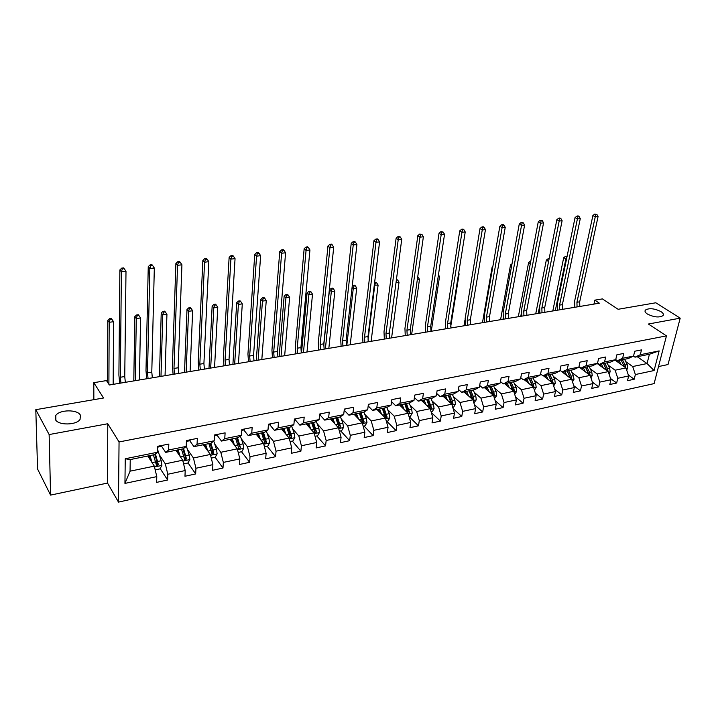 <?xml version="1.0" encoding="UTF-8"?>
<svg xmlns="http://www.w3.org/2000/svg" width="716" height="716" viewBox="0 0 716 716"><rect width="100%" height="100%" fill="white"/><g stroke="black" fill="none" stroke-linecap="round" stroke-linejoin="round"><path stroke-width="1.07" d="M647.38 314.029C645.223 312.57 644.552 311.263 645.349 310.1C649.108 307.871 654.308 308.372 660.957 311.612C663.159 313.071 663.866 314.405 663.061 315.586C659.257 317.815 654.03 317.295 647.38 314.029M55.436 419.585L55.794 415.45C59.544 409.498 77.525 409.301 80.38 415.137L80.076 419.379C76.415 425.331 58.103 425.519 55.436 419.585M658.523 366.556L668.019 364.542L680.2 318.155L655.829 302.779L618.114 309.285L602.416 298.903L594.826 300.147L593.949 304.094M118.48 502.104L654.12 383.606L666.453 335.885L119.053 441.942L118.48 502.104L107.525 483.058L107.767 423.747L49.136 434.558L50.576 495.105L107.525 483.058M50.576 495.105L37.572 469.034L35.8 409.677L103.543 397.998L93.805 382.675L93.85 399.671M49.136 434.558L35.8 409.677M637.249 356.72L647.067 363.549L649.421 354.25L635.003 357.177L640.292 354.706L641.491 349.891L634.725 351.234L633.535 356.067L622.607 358.277L623.779 353.418L616.87 354.796L615.706 359.674L604.546 361.929L605.691 357.024L598.63 358.43L597.493 363.352L586.091 365.652L587.201 360.703L579.987 362.144L578.886 367.111L567.224 369.465L568.307 364.471L560.932 365.939L559.858 370.951L547.946 373.358L548.993 368.319L541.448 369.823L540.41 374.88L528.229 377.341L529.24 372.257L521.525 373.797L520.523 378.898L508.065 381.413L509.04 376.276L501.155 377.851L500.189 383.006L487.444 385.584L488.375 380.402L480.302 382.004L479.38 387.213L466.331 389.844L467.235 384.608L458.965 386.255L458.088 391.509L444.734 394.212L445.585 388.922L437.127 390.614L436.286 395.912L422.619 398.678L423.425 393.344L414.761 395.071L413.973 400.423L399.967 403.251L400.736 397.863L391.858 399.626L391.115 405.041L376.768 407.941L377.484 402.499L368.391 404.307L367.693 409.776L352.997 412.738L353.659 407.243L344.333 409.096L343.698 414.618L328.635 417.661L329.235 412.112L319.676 414.009L319.094 419.594L303.647 422.709L304.193 417.097L294.392 419.048L293.873 424.686L278.023 427.891L278.506 422.216L268.455 424.221L267.999 429.913L251.737 433.198L252.157 427.47L241.838 429.519L241.444 435.274L224.761 438.648L225.11 432.858L214.514 434.97L214.191 440.779L197.061 444.242L197.339 438.389L186.455 440.555L186.214 446.435L168.618 449.988L168.815 444.072L157.636 446.301L157.475 452.244L125.246 458.75L124.942 483.407L130.061 471.182L154.307 466.134L147.782 456.011M640.292 354.706L659.15 350.894L654.102 370.53L635.369 374.531L634.197 379.238L628.335 375.014M124.942 483.407L156.786 476.614L156.625 482.378L167.616 480.006L167.804 474.26L185.202 470.546L184.97 476.256L195.665 473.947L195.933 468.264L212.885 464.648L212.571 470.296L222.998 468.04L223.329 462.42L239.842 458.893L239.466 464.487L249.624 462.294L250.027 456.719L266.119 453.291L265.672 458.831L275.579 456.692L276.045 451.17L291.734 447.831L291.224 453.309L300.881 451.223L301.409 445.764L316.714 442.497L316.15 447.93L325.565 445.889L326.156 440.483L341.076 437.306L340.458 442.676L349.65 440.689L350.294 435.337L364.856 432.231L364.175 437.557L373.152 435.614L373.841 430.316L388.063 427.282L387.338 432.554L396.091 430.656L396.834 425.411L410.715 422.449L409.946 427.667L418.502 425.823L419.29 420.623L432.849 417.732L432.025 422.896L440.385 421.098L441.217 415.942L454.463 413.114L453.604 418.242L461.766 416.479L462.643 411.369L475.585 408.612L474.681 413.687L482.665 411.96L483.577 406.903L496.233 404.209L495.293 409.239L503.097 407.556L504.046 402.544L516.415 399.904L515.439 404.889L523.065 403.233L524.058 398.275L536.15 395.688L535.138 400.629L542.603 399.018L543.632 394.095L555.464 391.571L554.417 396.467L561.72 394.892L562.776 390.014L574.348 387.544L573.274 392.395L580.425 390.855L581.508 386.022L592.839 383.606L591.729 388.412L598.728 386.9L599.847 382.111L610.936 379.74L609.799 384.51L616.646 383.024L617.792 378.281L628.648 375.963L627.493 380.688L634.197 379.238M93.805 382.675L106.478 380.59L109.36 384.993L599.382 303.19L594.826 300.147M633.535 356.067L628.272 358.546L617.38 360.748L615.733 359.575M614.937 360.041L625.981 367.943L615.125 370.199L608.179 365.169M617.38 360.748L622.607 358.277M628.648 375.963L625.981 367.943M617.792 378.281L615.125 370.199M615.706 359.674L610.497 362.144L599.373 364.399L597.556 363.075M597.171 363.504L608.269 371.631L597.171 373.94L590.253 368.794M599.373 364.399L604.546 361.929M610.936 379.74L608.269 371.631M599.847 382.111L597.171 373.94M597.493 363.352L592.347 365.831L580.98 368.131L578.984 366.637M578.913 366.959L590.172 375.399L578.841 377.753L571.95 372.508M580.98 368.131L586.091 365.652M592.839 383.606L590.172 375.399M581.508 386.022L578.841 377.753M578.886 367.111L573.802 369.59L562.194 371.944L560.002 370.27L571.681 379.247L560.109 381.655L553.244 376.294M562.194 371.944L567.224 369.465M574.348 387.544L571.681 379.247M562.776 390.014L560.109 381.655M559.858 370.951L554.855 373.439L542.979 375.846L540.598 373.967M543.39 375.757L552.797 383.176L540.965 385.638L534.127 380.16M542.979 375.846L547.946 373.358M555.464 391.571L552.797 383.176M543.632 394.095L540.965 385.638M540.41 374.88L535.478 377.368L523.342 379.829L520.756 377.726M524.184 379.659L533.492 387.195L521.4 389.71L514.598 384.107M523.342 379.829L528.229 377.341M536.15 395.688L533.492 387.195M524.058 398.275L521.4 389.71M520.523 378.898L515.672 381.386L503.267 383.901L500.457 381.556M504.547 383.642L513.757 391.303L501.388 393.881L494.622 388.144M503.267 383.901L508.065 381.413M516.415 399.904L513.757 391.303M504.046 402.544L501.388 393.881M500.189 383.006L495.418 385.494L482.727 388.063L479.693 385.459M484.481 387.714L493.575 395.509L480.928 398.141L474.198 392.27M482.727 388.063L487.444 385.584M496.233 404.209L493.575 395.509M483.577 406.903L480.928 398.141M479.38 387.213L474.708 389.692L461.722 392.332L458.437 389.423M463.959 391.876L472.936 399.805L459.994 402.499L453.309 396.476M461.722 392.332L466.331 389.844M475.585 408.612L472.936 399.805M462.643 411.369L459.994 402.499M458.088 391.509L453.505 393.997L440.215 396.691L436.679 393.451M442.962 396.136L451.814 404.2L438.577 406.957L431.936 400.781M440.215 396.691L444.734 394.212M454.463 413.114L451.814 404.2M441.217 415.942L438.577 406.957M436.286 395.912L431.811 398.391L418.207 401.157L414.394 397.55M421.491 400.486L430.209 408.693L416.649 411.521L410.062 405.184M418.207 401.157L422.619 398.678M432.849 417.732L430.209 408.693M419.29 420.623L416.649 411.521M413.973 400.423L409.606 402.902L395.671 405.73L391.571 401.703M399.51 404.943L408.084 413.302L394.212 416.193L387.678 409.677M395.671 405.73L399.967 403.251M410.715 422.449L408.084 413.302M396.834 425.411L394.212 416.193M391.115 405.041L386.855 407.511L372.589 410.411L368.185 405.927M377.019 409.507L385.432 418.019L371.228 420.972L364.748 414.278M372.589 410.411L376.768 407.941M388.063 427.282L385.432 418.019M373.841 430.316L371.228 420.972M367.693 409.776L363.567 412.237L348.943 415.208L344.208 410.196M353.981 414.179L362.242 422.843L347.681 425.877L341.264 418.976M348.943 415.208L352.997 412.738M364.856 432.231L362.242 422.843M350.294 435.337L347.681 425.877M343.698 414.618L339.697 417.079L324.715 420.122L319.846 414.761M330.389 418.967L338.471 427.792L323.56 430.898L317.206 423.783M324.715 420.122L328.635 417.661M341.076 437.306L338.471 427.792M326.156 440.483L323.56 430.898M319.094 419.594L315.228 422.046L299.87 425.161L295.126 419.692M306.215 423.872L314.118 432.867L298.832 436.044L292.54 428.696M299.87 425.161L303.647 422.709M316.714 442.497L314.118 432.867M301.409 445.764L298.832 436.044M293.873 424.686L290.15 427.13L274.398 430.325L269.771 424.758M281.451 428.893L289.157 438.058L273.476 441.325L267.265 433.717M274.398 430.325L278.023 427.891M291.734 447.831L289.157 438.058M276.045 451.17L273.476 441.325M267.999 429.913L264.428 432.348L248.273 435.623L243.78 429.949M256.06 434.048L263.56 443.392L247.476 446.739L241.337 438.845M248.273 435.623L251.737 433.198M266.119 453.291L263.56 443.392M250.027 456.719L247.476 446.739M241.444 435.274L238.043 437.7L221.459 441.065L217.109 435.274M230.024 439.329L237.3 448.851L220.805 452.288L214.737 444.09M221.459 441.065L224.761 438.648M239.842 458.893L237.3 448.851M223.329 462.42L220.805 452.288M208.866 443.616L212.231 454.445L213.833 453.237L210.943 443.195L193.938 446.65L189.74 440.734M203.317 444.743L210.361 454.463L193.427 457.989L187.44 449.442M210.96 443.195L214.191 440.779M193.938 446.65L197.061 444.242M212.885 464.648L210.361 454.463M195.933 468.264L193.427 457.989M186.214 446.435L183.162 448.834L165.682 452.378L161.637 446.345L158.281 447.017M175.912 450.301L182.705 460.218L165.315 463.843L159.408 454.893M165.682 452.378L168.618 449.988M185.202 470.546L182.705 460.218M167.804 474.26L165.315 463.843M157.475 452.244L154.611 454.624L130.231 459.574L125.246 458.75M156.786 476.614L154.307 466.134M107.767 423.747L119.053 441.942M680.2 318.155L648.374 324.026L666.453 335.885M130.231 459.574L130.061 471.182M635.003 357.177L633.472 356.103M625.73 361.607L632.693 366.538L647.067 363.549L654.102 370.53M649.421 354.25L659.15 350.894M635.369 374.531L632.693 366.538M167.616 480.006L160.169 468.55M157.314 464.165L155.318 461.095M195.665 473.947L188.04 462.876M185.113 458.634L183.94 456.933M222.998 468.04L215.158 457.282M212.142 453.139L211.587 452.378M249.624 462.294L241.534 451.742M275.579 456.692L267.256 446.345M264.938 443.464L264.535 442.962M257.724 434.496L257.178 433.815M300.881 451.223L292.343 441.074M283.617 430.71L281.997 428.786M325.565 445.889L316.821 435.937M349.65 440.689L340.7 430.916M373.152 435.614L364.023 426.02M396.091 430.656L386.792 421.241M418.502 425.823L409.033 416.569L410.393 416.282L412.228 413.141L411.655 409.06L409.167 402.992M440.385 421.098L431.327 412.532M461.766 416.479L453.103 408.55M482.665 411.96L474.377 404.612M503.097 407.556L495.168 400.718M523.065 403.233L515.475 396.879M542.603 399.018L535.335 393.093M561.72 394.892L554.757 389.37M580.425 390.855L573.758 385.691M598.728 386.9L592.338 382.075M616.646 383.024L610.533 378.513M162.389 445.352L161.646 446.345M157.618 447.079L158.898 446.05M120.941 383.06L120.351 377.251L121.389 271.838L119.867 269.923L118.901 375.112L119.688 383.266M125.336 382.326L124.754 376.526L125.998 271.301L121.389 271.838L122.338 268.867L124.181 268.661L123.573 267.9L121.729 268.106L122.338 268.867M121.729 268.106L119.867 269.923M125.998 271.301L124.181 268.661M155.193 469.875L159.999 468.873L161.906 465.346L161.216 460.737L157.556 449.38M152.132 462.76L149.939 455.573M150.584 460.361L149.17 455.725M153.403 454.866L156.697 465.991L158.397 464.765L155.444 453.935M154.79 454.481L157.457 463.306L156.947 464.541M113.155 384.358L113.567 321.699L109.172 322.307L107.767 320.338L107.525 382.183M108.895 384.268L109.172 322.307L110.076 319.461L111.839 319.229L111.266 318.441L109.512 318.683L110.076 319.461M109.512 318.683L107.767 320.338M113.567 321.699L111.839 319.229M190.617 439.731L189.821 440.716L186.554 441.369M186.42 441.396L187.216 440.412M148.06 378.531L147.505 372.794L149.841 268.536L148.248 266.656L145.992 370.691L146.726 378.755M152.338 377.815L151.792 372.087L154.325 268.017L149.841 268.536L150.754 265.609L152.553 265.403L151.917 264.66L150.118 264.857L150.754 265.609M150.118 264.857L148.248 266.656M154.325 268.017L152.553 265.403M218.103 434.254L217.261 435.239L214.469 435.802M214.478 435.579L214.8 434.916M174.507 374.119L173.988 368.445L177.55 265.323L175.894 263.479L172.413 366.377L173.102 374.352M178.687 373.421L178.168 367.755L181.927 264.813L177.55 265.323L178.445 262.432L180.199 262.235L179.528 261.501L177.783 261.698L178.445 262.432M177.783 261.698L175.894 263.479M181.927 264.813L180.199 262.235M183.6 463.914L187.977 462.992L189.883 459.511L189.203 454.955L186.241 445.764M180.28 456.683L178.114 449.854M178.678 454.338L177.308 450.024M181.497 449.174L184.826 460.137L186.482 458.929L183.556 448.52M182.813 448.905L185.489 457.497L185.032 458.688M139.423 379.972L140.578 317.958L136.3 318.548L134.823 316.624L133.794 380.912M135.252 380.67L136.3 318.548L137.177 315.747L138.886 315.514L138.295 314.745L136.586 314.977L137.177 315.747M136.586 314.977L134.823 316.624M140.578 317.958L138.886 315.514M211.256 458.106L215.239 457.264L217.136 453.828L216.474 449.335L213.753 441.11M207.703 450.803L205.573 444.287M206.038 448.511L204.713 444.466M210.074 443.374L212.813 451.841L212.401 452.986M165.056 375.694L166.935 314.315L162.756 314.888L161.225 312.999L159.444 376.625M160.993 376.374L162.756 314.888L163.615 312.122L165.28 311.899L164.671 311.138L162.997 311.37L163.615 312.122M162.997 311.37L161.225 312.999M166.935 314.315L165.28 311.899M244.89 428.911L244.004 429.904L241.784 430.343M200.319 369.805L199.827 364.193L204.561 262.19L202.852 260.373L198.198 362.171L198.842 370.056M204.4 369.125L203.908 363.531L208.83 261.689L204.561 262.19L205.429 259.344L207.139 259.147L206.45 258.422L204.74 258.619L205.429 259.344M204.74 258.619L202.852 260.373M208.83 261.689L207.139 259.147M270.997 423.711L270.066 424.695L268.393 425.036M225.513 365.599L225.048 360.059L230.901 259.129L229.129 257.348L223.365 358.072L223.965 365.858M229.487 364.936L229.031 359.405L235.054 258.646L230.901 259.129L231.733 256.319L233.398 256.131L232.691 255.424L231.026 255.612L231.733 256.319M231.026 255.612L229.129 257.348M235.054 258.646L233.398 256.131M296.451 418.645L294.321 419.853M250.108 361.49L249.669 356.013L256.579 256.149L254.753 254.404L247.942 354.062L248.497 361.759M253.992 360.846L253.562 355.369L260.633 255.684L256.579 256.149L257.393 253.383L259.013 253.195L258.279 252.497L256.659 252.685L257.393 253.383M256.659 252.685L254.753 254.404M260.633 255.684L259.013 253.195M238.213 452.44L241.802 451.689L243.7 448.288L243.046 443.848L240.37 436.035M234.436 445.11L232.324 438.863M232.718 442.855L231.429 439.042M235.537 438.21L238.938 448.887L240.487 447.697L237.56 437.798M236.656 437.986L239.43 446.328L240.487 447.697M190.098 371.515L192.658 310.753L188.576 311.317L187.001 309.455L184.504 372.445M186.124 372.177L188.576 311.317L189.409 308.587L191.047 308.363L190.402 307.62L188.773 307.844L189.409 308.587M188.773 307.844L187.001 309.455M192.658 310.753L191.047 308.363M264.473 446.927L267.703 446.247L269.583 442.891L268.947 438.505L266.325 431.05M260.499 439.579L258.404 433.574M258.727 437.369L257.465 433.762M261.537 432.938L264.965 443.473L266.468 442.291L263.506 432.536M262.566 432.724L265.385 440.949L266.468 442.291M214.558 367.424L217.771 307.28L213.789 307.826L212.151 306L208.983 368.355M210.683 368.078L213.789 307.826L214.594 305.132L216.187 304.918L215.534 304.184L213.941 304.407L214.594 305.132M213.941 304.407L212.151 306M217.771 307.28L216.187 304.918M290.078 441.548L292.96 440.949L294.84 437.628L294.204 433.296L291.627 426.163M285.917 434.2L283.831 428.41M284.091 432.034L282.865 428.607M286.892 427.792L290.347 438.192L291.806 437.029L288.817 427.398M287.832 427.604L290.687 435.704L291.806 437.029M238.464 363.442L242.294 303.888L238.401 304.425L236.719 302.626L232.906 364.363M234.669 364.068L238.401 304.425L239.189 301.758L240.746 301.552L240.066 300.827L238.509 301.042L239.189 301.758M238.509 301.042L236.719 302.626M242.294 303.888L240.746 301.552M321.278 413.696L319.596 414.815M274.121 357.481L273.709 352.066L281.63 253.249L279.759 251.522L271.946 350.142L272.456 357.767M277.924 356.854L277.513 351.44L285.586 252.784L281.63 253.249L282.426 250.51L284.001 250.332L283.25 249.642L281.674 249.821L282.426 250.51M281.674 249.821L279.759 251.522M285.586 252.784L284.001 250.332M315.049 436.304L317.6 435.775L319.47 432.491L318.853 428.213L316.302 421.366M310.708 428.974L308.641 423.38M308.838 426.852L307.638 423.586M311.621 422.78L315.103 433.046L316.517 431.882L313.501 422.395M312.48 422.601L315.371 430.593L316.517 431.882M261.823 359.539L266.245 300.568L262.441 301.096L260.714 299.333L256.283 360.461M258.118 360.157L262.441 301.096L263.202 298.465L264.723 298.259L264.034 297.552L262.512 297.767L263.202 298.465M262.512 297.767L260.714 299.333M266.245 300.568L264.723 298.259M345.497 408.872L344.244 409.892M297.588 353.57L297.203 348.209L306.072 250.412L304.157 248.72L295.386 346.32L295.869 353.856M301.302 352.952L300.917 347.591L309.939 249.965L306.072 250.412L306.842 247.709L308.39 247.53L307.62 246.859L306.072 247.029L306.842 247.709M306.072 247.029L304.157 248.72M309.939 249.965L308.39 247.53M339.402 431.193L341.639 430.719L343.501 427.479L342.892 423.245L340.377 416.658M334.9 423.89L332.842 418.466M332.985 421.805L331.803 418.681M335.75 417.884L339.25 428.016L340.628 426.87L337.585 417.509M336.538 417.723L339.465 425.599L340.628 426.87M284.664 355.727L289.64 297.337L285.926 297.847L284.154 296.111L279.142 356.649M281.039 356.335L285.926 297.847L286.668 295.252L288.154 295.046L287.447 294.357L285.961 294.553L286.668 295.252M285.961 294.553L284.154 296.111M289.64 297.337L288.154 295.046M369.125 404.164L368.293 405.077M320.517 349.739L320.15 344.432L329.942 247.647L327.973 245.982L318.298 342.579L318.736 350.035M324.142 349.14L323.784 343.841L333.71 247.208L329.942 247.647L330.685 244.97L332.197 244.8L331.41 244.138L329.897 244.308L330.685 244.97M329.897 244.308L327.973 245.982M333.71 247.208L332.197 244.8M363.173 426.199L365.106 425.796L366.959 422.583L366.359 418.404L363.88 412.049M358.51 418.932L356.47 413.678M356.559 416.891L355.396 413.893M359.307 413.105L362.824 423.111L364.167 421.975L361.097 412.738M360.023 412.962L362.976 420.731L364.167 421.975M306.994 351.995L312.516 294.169L308.882 294.67L307.066 292.96L301.499 352.916M303.45 352.585L308.882 294.67L309.607 292.101L311.057 291.904L310.332 291.224L308.873 291.421L309.607 292.101M308.873 291.421L307.066 292.96M312.516 294.169L311.057 291.904M392.198 399.564L391.786 400.172M342.928 345.998L342.588 340.753L353.239 244.944L351.234 243.306L340.691 338.928L341.102 346.302M346.472 345.407L346.132 340.172L356.917 244.514L353.239 244.944L353.964 242.303L355.44 242.133L354.635 241.48L353.158 241.65L353.964 242.303M353.158 241.65L351.234 243.306M356.917 244.514L355.44 242.133M386.371 421.33L388.018 420.981L389.862 417.804L389.28 413.678L386.81 407.52M381.565 414.108L379.534 408.997M379.578 412.094L378.433 409.221M382.308 408.433L385.843 418.323L387.141 417.195L384.053 408.084M382.944 408.308L385.933 415.978L387.141 417.195M328.841 348.352L334.864 291.072L331.32 291.564L329.467 289.882L323.721 345.783M325.368 348.934L331.32 291.564L332.027 289.031L333.441 288.834L332.698 288.163L331.275 288.36L332.027 289.031M331.275 288.36L329.467 289.882M334.864 291.072L333.441 288.834M364.838 342.338L364.516 337.147L375.99 242.303L373.949 240.692L362.591 335.356L362.958 342.651M368.301 341.765L367.988 336.583L379.587 241.883L375.99 242.303L376.697 239.699L378.137 239.529L377.314 238.884L375.882 239.055L376.697 239.699M375.882 239.055L373.949 240.692M379.587 241.883L378.137 239.529M404.084 409.4L402.061 404.433M402.061 407.422L400.933 404.656M408.156 413.553L409.588 412.532L406.473 403.538M405.337 403.761L408.353 411.333L409.588 412.532M404.764 403.878L407.914 413.132M350.214 344.781L356.729 288.056L353.257 288.53L352.075 287.492M346.821 345.354L353.257 288.53L353.946 286.024L355.333 285.836L354.572 285.174L353.185 285.362L353.946 286.024M353.185 285.362L352.227 286.158M356.729 288.056L355.333 285.836M386.264 338.766L385.969 333.629L398.221 239.717L396.136 238.133L384 331.866L384.34 339.089M389.647 338.203L389.361 333.065L401.739 239.314L398.221 239.717L398.91 237.148L400.316 236.987L399.483 236.352L398.078 236.513L398.91 237.148M398.078 236.513L396.136 238.133M401.739 239.314L400.316 236.987M431.148 411.924L432.258 411.691L434.084 408.585L433.52 404.549L431.005 398.561M426.074 404.809L424.06 399.967M424.015 402.866L422.905 400.199M430.316 409.087L431.506 407.977L428.374 399.089M427.219 399.331L430.253 406.795L431.506 407.977M426.709 399.43L429.842 408.326M371.13 341.29L378.111 285.093L374.28 285.201M368.015 340.127L374.71 285.559L375.381 283.089L376.741 282.901L375.963 282.247L374.62 282.435M374.62 282.444L375.381 283.089M378.111 285.093L376.741 282.901M407.216 335.267L406.939 330.183L419.943 237.202L417.831 235.645L404.943 328.447L405.256 335.598M410.536 334.712L410.259 329.637L423.38 236.799L419.943 237.202L420.614 234.66L421.993 234.499L419.764 234.034L420.614 234.66M419.764 234.034L417.831 235.645M423.38 236.799L421.993 234.499M452.763 407.386L453.613 407.207L455.439 404.137L454.875 400.146L452.351 394.23M447.572 400.325L445.567 395.608M445.477 398.418L444.385 395.841M451.948 404.638L452.924 403.52L452.306 400.674L449.773 394.749M448.592 394.99L451.653 402.356L452.924 403.52M448.144 395.08L451.295 403.717M391.598 337.871L399.018 282.202L396.02 282.614M396.342 280.198L397.675 280.028L396.44 279.455M399.018 282.202L397.675 280.028M427.721 331.848L427.47 326.809L441.181 234.741L439.033 233.201L425.438 325.1L425.716 332.179M430.969 331.302L430.71 326.281L444.538 234.347L441.181 234.741L441.835 232.226L443.177 232.074L440.966 231.608L441.835 232.226M440.966 231.608L439.033 233.201M444.538 234.347L443.177 232.074M473.876 402.956L476.31 399.779L475.755 395.832L473.213 389.996M468.577 395.957L466.572 391.339M466.456 394.077L465.373 391.589M473.07 400.244L473.858 399.17L473.24 396.351L470.698 390.506M469.49 390.748L472.569 398.024L473.858 399.17M469.105 390.829L472.256 399.206M411.637 334.533L419.486 279.365L417.321 279.67M417.661 277.289L418.171 277.217L417.723 276.868M419.486 279.365L418.171 277.217M447.786 328.492L447.554 323.516L461.945 232.333L459.762 230.82L445.486 321.833L445.746 328.832M450.964 327.964L450.731 322.988L465.23 231.948L461.945 232.333L462.572 229.845L463.887 229.693L463.01 229.093L461.704 229.245L462.572 229.845M461.704 229.245L459.762 230.82M465.23 231.948L463.887 229.693M494.523 398.615L496.707 395.527L496.17 391.625L493.61 385.861M489.109 391.679L487.122 387.177M486.961 389.835L485.895 387.419M493.7 395.921L494.326 394.91L493.709 392.126L491.149 386.354M489.923 386.604L493.02 393.791L494.326 394.91M489.592 386.676L492.742 394.793M431.265 331.248L439.517 276.6L438.156 276.788M439.517 276.6L438.452 274.837M467.423 325.216L467.208 320.285L482.244 229.97L480.033 228.485L465.123 318.629L465.346 325.565M470.537 324.697L470.322 319.775L485.457 229.603L482.244 229.97L482.861 227.518L484.15 227.375L483.255 226.775L481.975 226.927L482.861 227.518M481.975 226.927L480.033 228.485M485.457 229.603L484.15 227.375M514.706 394.382L516.666 391.366L516.129 387.508L513.551 381.816M509.192 387.508L507.214 383.096M507.017 385.7L505.97 383.355M513.864 391.661L514.339 390.748L513.721 388L511.152 382.299M509.899 382.55L513.014 389.647L514.339 390.748M509.631 382.613L512.781 390.497M450.713 326.63L459.126 273.888L458.535 273.968M445.442 327.015L445.137 328.939M459.126 273.888L458.67 273.127M486.656 322.003L486.45 317.125L502.104 227.67L499.866 226.202L484.338 315.488L484.544 322.361M489.699 321.502L489.502 316.624L505.245 227.303L502.104 227.67L502.704 225.245L503.966 225.101L503.062 224.511L501.809 224.654L502.704 225.245M501.809 224.654L499.866 226.202M505.245 227.303L503.966 225.101M534.431 390.193L536.186 387.293L535.658 383.472L533.071 377.851M528.838 383.427L526.86 379.113M526.636 381.646L525.598 379.373M533.581 387.472L533.304 383.964L530.717 378.334M529.446 378.585L532.579 385.593L533.921 386.676M529.222 378.63L532.382 386.3M464.961 319.963L463.995 325.789M505.487 318.862L505.299 314.029L521.534 225.415L519.27 223.965L503.169 312.418L503.339 319.22M508.467 318.36L508.288 313.536L524.613 225.057L521.534 225.415L522.125 223.016L523.351 222.873L521.212 222.443L522.125 223.016M521.212 222.443L519.27 223.965M524.613 225.057L523.351 222.873M553.674 385.942L555.276 383.311L554.766 379.534L552.161 373.985M548.053 379.435L546.084 375.211M545.834 377.69L544.804 375.47M552.85 383.355L552.457 380.008L549.852 374.45M548.572 374.71L551.714 381.628L553.065 382.702M548.402 374.745L551.553 382.192M492.608 267.945L492.044 267.551L482.468 322.701M492.778 266.978L492.044 267.551M523.933 315.783L523.763 310.995L540.553 223.213L538.271 221.781L521.606 309.41L521.758 316.15M526.851 315.3L526.69 310.52L543.56 222.864L540.553 223.213L541.126 220.832L542.325 220.698L540.204 220.268L541.126 220.832M540.204 220.268L538.271 221.781M543.56 222.864L542.325 220.698M572.505 381.798L573.963 379.417L573.462 375.676L570.84 370.19M566.866 375.542L564.897 371.398M564.62 373.815L563.599 371.658M571.699 379.283L571.207 376.142L568.593 370.646M567.287 370.915L570.446 377.753L571.816 378.8M567.162 370.942L570.312 378.191M502.99 319.282L503.169 318.298M511.654 265.806L510.508 265.01L500.582 319.685M512.012 263.855L510.508 265.01M541.994 312.767L541.851 308.023L559.169 221.047L556.86 219.642L539.667 306.466L539.792 313.134M544.858 312.292L544.715 307.558L562.114 220.707L559.169 221.047L559.724 218.702L560.905 218.568L559.975 218.004L558.802 218.138L559.724 218.702M558.802 218.138L556.86 219.642M562.114 220.707L560.905 218.568M590.933 377.753L592.257 375.596L591.756 371.899L589.134 366.485M585.267 371.72L583.316 367.666M583.012 370.029L582.001 367.926M590.091 375.336L589.554 372.356L586.923 366.932M585.607 367.201L588.776 373.949L590.154 374.987M585.527 367.21L588.668 374.271M520.774 316.311L521.364 313.214M530.296 263.685L528.596 262.53L518.33 316.714M530.422 261.134L528.596 262.53M559.706 309.813L559.572 305.114L577.4 218.935L575.064 217.548L557.37 303.575L557.478 310.18M562.508 309.339L562.373 304.658L580.282 218.604L577.4 218.935L577.937 216.617L579.092 216.483L578.161 215.928L577.007 216.062L577.937 216.617M577.007 216.062L575.064 217.548M580.282 218.604L579.092 216.483M608.976 373.797L610.166 371.864L609.674 368.203L607.043 362.851M603.293 367.988L601.342 364.005M601.01 366.324L600.017 364.274M608.09 371.497L607.517 368.65L604.877 363.289M603.543 363.558L606.729 370.235L608.117 371.255M603.516 363.567L606.649 370.44M548.572 261.51L546.317 260.096L535.738 313.814M538.208 313.402L549.011 259.29L548.143 258.709L546.317 260.096M549.154 258.574L548.143 258.709M577.06 306.913L576.935 302.259L595.247 216.867L592.893 215.498L574.715 300.747L574.805 307.289M579.808 306.457L579.692 301.812L598.075 216.536L595.247 216.867L595.775 214.567L596.902 214.442L594.835 214.021L595.775 214.567M594.835 214.021L592.893 215.498M598.075 216.536L596.902 214.442M626.643 369.921L627.708 368.203L627.225 364.587L624.576 359.289M620.942 364.337L619 360.425M618.642 362.69L617.657 360.694M625.695 367.738L625.104 365.017L622.464 359.718M623.887 365.554L625.703 367.594M621.121 359.996L624.245 366.699M566.535 259.022L563.689 257.706L552.806 310.959M555.312 310.547L565.873 259.111L566.392 256.892L566.991 256.811M567.063 256.462L565.515 256.328L566.392 256.892M565.515 256.328L563.689 257.706M120.351 377.251L124.754 376.526M154.504 466.966L161.861 465.436M156.804 452.798L158.648 452.423M157.762 461.444L161.216 460.737M152.087 462.617L155.569 461.901M157.457 463.306L158.397 464.765M147.505 372.794L151.792 372.087M173.988 368.445L178.168 367.755M182.902 461.05L189.838 459.6M185.507 446.99L186.581 446.775M185.838 455.653L189.203 454.955M180.351 456.79L183.699 456.092M185.489 457.497L186.482 458.929M210.558 455.278L217.091 453.917M213.189 450.006L216.474 449.335M207.917 451.098L211.113 450.436M212.813 451.841L213.833 453.237M199.827 364.193L203.908 363.531M225.048 360.059L229.031 359.405M249.669 356.013L253.562 355.369M237.506 449.657L243.646 448.377M239.842 444.511L243.046 443.848M234.776 445.558L237.819 444.931M263.765 444.18L269.538 442.98M265.824 439.15L268.947 438.505M260.964 440.152L263.855 439.552M289.362 438.845L294.786 437.709M291.161 433.923L294.204 433.296M286.49 434.889L289.237 434.317M273.709 352.066L277.513 351.44M314.324 433.636L319.417 432.571M315.881 428.821L318.853 428.213M311.388 429.752L314.002 429.206M297.203 348.209L300.917 347.591M338.686 428.553L343.456 427.559M340.002 423.845L342.892 423.245M335.679 424.74L338.167 424.221M320.15 344.432L323.784 343.841M362.448 423.595L366.914 422.664M363.531 418.985L366.359 418.404M359.378 419.845L361.741 419.361M342.588 340.753L346.132 340.172M385.647 418.762L389.817 417.884M386.515 414.251L389.28 413.678M382.523 415.074L384.769 414.609M364.516 337.147L367.988 336.583M408.299 414.036L412.183 413.221M408.961 409.615L411.655 409.06M405.113 410.411L407.252 409.973M385.969 333.629L389.361 333.065M430.414 409.418L434.039 408.666M430.88 405.095L433.52 404.549M427.192 405.856L429.215 405.435M406.939 330.183L410.259 329.637M452.029 404.916L455.394 404.209M452.306 400.674L454.875 400.146M448.753 401.408L450.668 401.014M427.47 326.809L430.71 326.281M473.142 400.504L476.256 399.859M473.24 396.351L475.755 395.832M469.83 397.058L471.647 396.682M447.554 323.516L450.731 322.988M493.789 396.199L496.662 395.599M493.709 392.126L496.17 391.625M490.424 392.807L492.152 392.449M467.208 320.285L470.322 319.775M513.963 391.992L516.621 391.437M513.721 388L516.129 387.508M510.571 388.654L512.2 388.314M486.45 317.125L489.502 316.624M533.706 387.875L536.141 387.365M533.304 383.964L535.658 383.472M530.27 384.59L531.809 384.268M505.299 314.029L508.288 313.536M553.012 383.848L555.231 383.382M552.457 380.008L554.766 379.534M549.539 380.608L550.998 380.312M523.763 310.995L526.69 310.52M571.896 379.91L573.919 379.489M571.207 376.142L573.462 375.676M568.397 376.723L569.775 376.437M541.851 308.023L544.715 307.558M590.387 376.052L592.213 375.667M589.554 372.356L591.756 371.899M586.852 372.911L588.149 372.642M559.572 305.114L562.373 304.658M608.475 372.275L610.122 371.935M607.517 368.65L609.674 368.203M604.922 369.188L606.148 368.928M576.935 302.259L579.692 301.812M626.196 368.579L627.663 368.275M625.104 365.017L627.225 364.587M622.616 365.536L623.761 365.294M645.349 310.1L645.035 311.362M55.794 415.45L55.893 420.256M156.213 465.239L156.697 465.991M184.352 459.448L184.826 460.137M211.766 453.801L212.231 454.445M238.482 448.297L238.938 448.887M264.526 442.927L264.965 443.473M289.926 437.691L290.347 438.192M314.691 432.58L315.103 433.046"/></g></svg>
